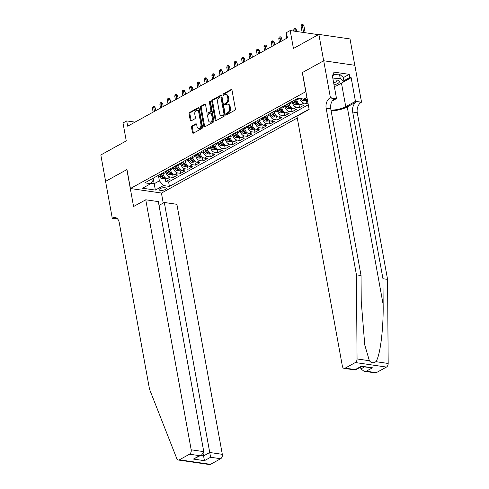 <?xml version="1.0" encoding="UTF-8"?>
<svg xmlns="http://www.w3.org/2000/svg" width="489" height="489" viewBox="0 0 489 489"><rect width="100%" height="100%" fill="white"/><g stroke="black" fill="none" stroke-linecap="round" stroke-linejoin="round"><path stroke-width="0.73" d="M226.456 114.102A0.782 0.52 -81.7 0 0 227.098 114.542L234.848 110.263A1.119 0.746 -81.7 0 0 235.386 108.821L232 90.184A1.119 0.746 -81.7 0 0 231.431 89.481A1.119 0.746 -81.7 0 0 231.083 89.548L223.332 93.833A0.782 0.52 -81.7 0 0 223.595 95.282L224.598 94.732A3.576 2.378 -81.7 0 1 225.716 94.505A3.576 2.378 -81.7 0 1 227.538 96.755L227.819 98.307A3.576 2.378 -81.7 0 1 226.089 102.91L225.087 103.466A0.782 0.52 -81.7 0 0 225.35 104.915L226.352 104.359A3.576 2.378 -81.7 0 1 227.464 104.133A3.576 2.378 -81.7 0 1 229.286 106.382L229.567 107.935A3.576 2.378 -81.7 0 1 227.837 112.543L226.835 113.093A0.782 0.52 -81.7 0 0 226.456 114.102M227.464 104.133L228.308 104.255A3.576 2.378 -81.7 0 1 230.13 106.504L230.411 108.057A3.576 2.378 -81.7 0 1 228.681 112.666L227.672 113.216A0.782 0.52 -81.7 0 0 227.348 114.408M231.817 89.731L224.176 93.955A0.782 0.52 -81.7 0 0 223.852 95.147M225.716 94.505L226.56 94.628A3.576 2.378 -81.7 0 1 228.375 96.877L228.656 98.43A3.576 2.378 -81.7 0 1 226.927 103.032L225.924 103.589A0.782 0.52 -81.7 0 0 225.6 104.774M165.392 189.457A3.643 1.229 169.7 0 0 166.284 188.418A3.643 1.229 169.7 0 0 163.864 187.703A3.643 1.229 169.7 0 0 160.007 188.675A3.643 1.229 169.7 0 0 159.114 189.72A3.643 1.229 169.7 0 0 161.529 190.435A3.643 1.229 169.7 0 0 165.392 189.457M192.061 125.881A1.119 0.746 -81.7 0 0 191.517 127.323L192.47 132.55A1.119 0.746 -81.7 0 0 193.039 133.252A1.119 0.746 -81.7 0 0 193.387 133.179L201.994 128.424A1.119 0.746 -81.7 0 0 202.532 126.987L199.145 108.344A1.119 0.746 -81.7 0 0 198.577 107.641A1.119 0.746 -81.7 0 0 198.228 107.714L189.622 112.47A1.119 0.746 -81.7 0 0 189.084 113.913L190.227 120.227A1.119 0.746 -81.7 0 0 190.796 120.93A1.119 0.746 -81.7 0 0 191.15 120.862L194.83 118.821A1.119 0.746 -81.7 0 0 195.374 117.384L194.799 114.255A2.989 1.987 -81.7 0 1 197.183 110.214A2.989 1.987 -81.7 0 1 198.705 112.097L200.936 124.365A2.989 1.987 -81.7 0 1 198.552 128.405A2.989 1.987 -81.7 0 1 197.03 126.523L196.657 124.481A1.119 0.746 -81.7 0 0 196.095 123.778A1.119 0.746 -81.7 0 0 195.741 123.845L192.061 125.881L192.904 126.003A1.119 0.746 -81.7 0 0 192.36 127.446L193.308 132.672A1.119 0.746 -81.7 0 0 193.491 133.124M305.759 91.584L302.306 72.598L323.669 60.789L318.877 34.413L293.431 48.484L290.173 30.55L286.456 32.604L287.416 37.879L127.678 126.193L126.718 120.917L123.002 122.971L126.266 140.905L100.82 154.97L105.612 181.346L126.969 169.536L130.422 188.522L305.888 91.602M215.148 120.013A1.119 0.746 -81.7 0 0 215.716 120.716A1.119 0.746 -81.7 0 0 216.065 120.642L224.671 115.887A1.119 0.746 -81.7 0 0 225.215 114.444L221.829 95.807A1.119 0.746 -81.7 0 0 221.26 95.104A1.119 0.746 -81.7 0 0 220.912 95.178L212.305 99.933A1.119 0.746 -81.7 0 0 211.761 101.37L215.148 120.013L215.991 120.135A1.119 0.746 -81.7 0 0 216.175 120.581M213.332 122.152L204.726 126.914A1.119 0.746 -81.7 0 1 204.378 126.981A1.119 0.746 -81.7 0 1 203.809 126.278L200.423 107.641A1.119 0.746 -81.7 0 1 200.961 106.205L204.647 104.169A1.119 0.746 -81.7 0 1 204.995 104.096A1.119 0.746 -81.7 0 1 205.563 104.799L206.939 112.36A1.119 0.746 -81.7 0 0 207.507 113.063A1.119 0.746 -81.7 0 0 207.856 112.99L210.301 111.639A1.119 0.746 -81.7 0 0 210.838 110.202L209.408 102.329A0.782 0.52 -81.7 0 1 210.429 101.767L213.876 120.716A1.119 0.746 -81.7 0 1 213.332 122.152M318.877 34.413L350.008 38.943L354.794 65.288M165.16 178.1L165.789 181.572L170.245 179.108L167.177 178.662L170.148 177.018A4.554 3.038 -118.9 0 1 166.016 172.311L165.82 171.242M172.586 173.992L173.216 177.464L177.678 175.001L174.604 174.555L177.58 172.91A4.554 3.038 -118.9 0 1 173.448 168.204L173.253 167.134M180.019 169.885L180.649 173.357L185.105 170.893L182.036 170.447L185.007 168.803A4.554 3.038 -118.9 0 1 180.875 164.096L180.679 163.026M187.446 165.777L188.076 169.249L192.538 166.786L189.463 166.339L192.44 164.695A4.554 3.038 -118.9 0 1 188.308 159.989L188.112 158.919M194.879 161.67L195.508 165.141L199.964 162.678L196.896 162.232L199.867 160.588A4.554 3.038 -118.9 0 1 195.734 155.881L195.539 154.811M202.305 157.562L202.935 161.034L207.397 158.57L204.323 158.124L207.293 156.48A4.554 3.038 -118.9 0 1 203.161 151.773L202.972 150.704M209.738 153.454L210.368 156.926L214.824 154.463L211.755 154.017L214.726 152.372A4.554 3.038 -118.9 0 1 210.594 147.666L210.398 146.596M217.165 149.347L217.794 152.819L222.257 150.355L219.182 149.909L222.153 148.265A4.554 3.038 -118.9 0 1 218.021 143.558L217.831 142.488M224.598 145.239L225.227 148.711L229.683 146.248L226.615 145.801L229.585 144.157A4.554 3.038 -118.9 0 1 225.453 139.451L225.258 138.381M232.024 141.132L232.654 144.603L237.116 142.14L234.042 141.694L237.012 140.05A4.554 3.038 -118.9 0 1 232.88 135.343L232.691 134.273M239.457 137.024L240.087 140.496L244.543 138.032L241.474 137.586L244.445 135.942A4.554 3.038 -118.9 0 1 240.313 131.235L240.117 130.166M246.884 132.916L247.513 136.388L251.976 133.925L248.901 133.479L251.872 131.834A4.554 3.038 -118.9 0 1 247.74 127.128L247.55 126.058M254.317 128.809L254.946 132.281L259.402 129.817L256.334 129.371L259.304 127.727A4.554 3.038 -118.9 0 1 255.172 123.02L254.977 121.95M261.743 124.701L262.373 128.173L266.835 125.71L263.76 125.263L266.731 123.619A4.554 3.038 -118.9 0 1 262.599 118.913L262.41 117.843M269.176 120.594L269.806 124.065L274.262 121.602L271.193 121.156L274.164 119.512A4.554 3.038 -118.9 0 1 270.032 114.805L269.836 113.735M276.603 116.486L277.232 119.958L281.695 117.494L278.62 117.048L281.591 115.404A4.554 3.038 -118.9 0 1 277.459 110.697L277.269 109.628M284.03 112.378L284.665 115.85L289.121 113.387L286.053 112.941L289.023 111.296A4.554 3.038 -118.9 0 1 284.891 106.59L284.696 105.52M291.462 108.271L292.092 111.743L296.548 109.279L293.479 108.833L296.45 107.189A4.554 3.038 -118.9 0 1 292.318 102.482L292.129 101.412M298.889 104.163L299.525 107.635L303.981 105.172L300.912 104.725L303.883 103.081A4.554 3.038 -118.9 0 1 299.775 98.497M306.322 100.056L306.951 103.527L307.954 102.977M167.177 178.662A4.554 3.038 61.1 0 1 163.045 173.95L162.849 172.886M174.604 174.555A4.554 3.038 61.1 0 1 170.472 169.842L170.282 168.778M182.036 170.447A4.554 3.038 61.1 0 1 177.904 165.734L177.709 164.671M189.463 166.339A4.554 3.038 61.1 0 1 185.331 161.627L185.142 160.563M196.896 162.232A4.554 3.038 61.1 0 1 192.764 157.519L192.568 156.456M204.323 158.124A4.554 3.038 61.1 0 1 200.19 153.412L200.001 152.348M211.755 154.017A4.554 3.038 61.1 0 1 207.623 149.304L207.428 148.24M219.182 149.909A4.554 3.038 61.1 0 1 215.05 145.196L214.86 144.133M226.615 145.801A4.554 3.038 61.1 0 1 222.483 141.089L222.287 140.025M234.042 141.694A4.554 3.038 61.1 0 1 229.909 136.981L229.72 135.918M241.474 137.586A4.554 3.038 61.1 0 1 237.342 132.874L237.147 131.81M248.901 133.479A4.554 3.038 61.1 0 1 244.769 128.766L244.573 127.702M256.334 129.371A4.554 3.038 61.1 0 1 252.202 124.658L252.006 123.595M263.76 125.263A4.554 3.038 61.1 0 1 259.628 120.551L259.433 119.487M271.193 121.156A4.554 3.038 61.1 0 1 267.061 116.443L266.866 115.38M278.62 117.048A4.554 3.038 61.1 0 1 274.488 112.336L274.292 111.272M286.053 112.941A4.554 3.038 61.1 0 1 281.921 108.228L281.725 107.164M293.479 108.833A4.554 3.038 61.1 0 1 289.347 104.12L289.152 103.057M300.912 104.725A4.554 3.038 61.1 0 1 296.78 100.013L296.585 98.949M297.275 118.014L161.547 193.051L130.422 188.522M165.789 181.572L168.607 181.981L169.414 186.413L309.085 109.194M169.414 186.413L163.522 185.557L155.349 190.074L142.562 188.216L150.734 183.699L144.848 182.843L297.899 98.222L303.785 99.078L306.927 97.342M307.477 100.361A4.554 3.038 -118.9 0 1 305.185 98.307M306.951 103.527L303.883 103.081M299.525 107.635L296.45 107.189M292.092 111.743L289.023 111.296M284.665 115.85L281.591 115.404M277.232 119.958L274.164 119.512M269.806 124.065L266.731 123.619M262.373 128.173L259.304 127.727M254.946 132.281L251.872 131.834M247.513 136.388L244.445 135.942M240.087 140.496L237.012 140.05M232.654 144.603L229.585 144.157M225.227 148.711L222.153 148.265M217.794 152.819L214.726 152.372M210.368 156.926L207.293 156.48M202.935 161.034L199.867 160.588M195.508 165.141L192.44 164.695M188.076 169.249L185.007 168.803M180.649 173.357L177.58 172.91M173.216 177.464L170.148 177.018M168.607 181.981L308.278 104.762M153.191 178.228L154.188 183.723L159.39 180.844L158.393 175.349M135.031 122.122L126.718 120.917M318.431 34.658L290.173 30.55M151.04 183.265L154.188 183.723L155.349 190.074M153.033 178.314L153.332 179.964L150.734 183.699M159.39 180.844L163.522 185.557M221.645 95.355L213.143 100.056A1.119 0.746 -81.7 0 0 212.605 101.492L215.991 120.135M223.607 114.878A0.782 0.52 -81.7 0 0 223.986 113.87L221.01 97.513A0.782 0.52 -81.7 0 0 220.368 97.067L219.31 97.653A3.576 2.378 -81.7 0 0 217.581 102.256L219.616 113.442A3.576 2.378 -81.7 0 0 221.431 115.691A3.576 2.378 -81.7 0 0 222.55 115.465L223.607 114.878L224.451 115.001A0.782 0.52 -81.7 0 0 224.83 113.992L223.986 113.87M220.612 97.018L221.456 97.14A0.782 0.52 -81.7 0 1 221.853 97.635L224.83 113.992M221.431 115.691L222.275 115.814A3.576 2.378 -81.7 0 0 223.394 115.587L222.55 115.465M224.451 115.001L223.394 115.587M205.38 104.346L201.804 106.327A1.119 0.746 -81.7 0 0 201.266 107.763L204.653 126.4A1.119 0.746 -81.7 0 0 204.836 126.853M207.507 113.063L208.345 113.185A1.119 0.746 -81.7 0 0 208.699 113.112L211.138 111.761A1.119 0.746 -81.7 0 0 211.682 110.325L210.252 102.452L209.408 102.329M210.404 101.663A0.782 0.52 -81.7 0 0 210.252 102.452M208.363 120.202A2.989 1.987 -81.7 0 0 209.885 122.079A2.989 1.987 -81.7 0 0 212.263 118.045L211.48 113.723A1.119 0.746 -81.7 0 0 210.912 113.02A1.119 0.746 -81.7 0 0 210.563 113.087L208.118 114.438A1.119 0.746 -81.7 0 0 207.574 115.881L208.363 120.202M209.885 122.079L210.722 122.207A2.989 1.987 -81.7 0 0 213.106 118.167L212.263 118.045M210.912 113.02L211.749 113.142A1.119 0.746 -81.7 0 1 212.318 113.845L213.106 118.167M196.48 124.029L192.904 126.003M198.552 128.405L199.396 128.528A2.989 1.987 -81.7 0 0 201.774 124.487L200.936 124.365M197.183 110.214L198.027 110.337A2.989 1.987 -81.7 0 1 199.543 112.219L201.774 124.487M198.962 107.898L190.465 112.592A1.119 0.746 -81.7 0 0 189.921 114.035L191.071 120.349A1.119 0.746 -81.7 0 0 191.254 120.801M301.059 26.345L301.444 24.86L302.184 24.45L303.027 24.572L303.907 25.831L302.398 25.605L301.059 26.345L302.141 32.286M302.184 24.45L303.651 32.506M303.907 25.831L305.167 32.726M334.03 84.884A7.402 2.494 169.7 0 0 334.507 84.762A7.402 2.494 169.7 0 0 337.624 80.178A7.402 2.494 169.7 0 0 333.156 80.074M333.657 82.843A5.067 1.705 169.7 0 0 336.939 80.581A5.067 1.705 169.7 0 0 336.426 80M333.474 74.621L339.439 74.084L343.29 77.445L344.06 81.663L336.041 86.101L334.274 86.26M332.948 78.955L340.203 78.301L344.06 81.663M339.439 74.084L340.203 78.301M331.126 110.881A14.829 4.994 169.7 0 0 347.245 106.908L356.53 101.773L361.548 102.213L354.837 65.294L323.706 60.764L302.422 72.537L309.127 109.457L296.945 116.193L342.379 366.212A3.417 2.274 -81.7 0 0 344.122 368.364A3.417 2.274 -81.7 0 0 345.185 368.144L355.326 362.538A3.417 2.274 -81.7 0 0 357.056 358.938L356.438 274.855L326.151 108.173A7.971 5.3 98.3 0 1 330.008 97.916L330.417 97.69L323.706 60.764M356.438 274.855L361.047 275.527L361.237 301.303L364.751 344.904L369.366 360.723C371.279 363.089 373.449 363.406 375.876 361.671C380.118 356.169 383.553 329.17 383.15 304.494L382.96 278.712L352.673 112.03A7.971 5.3 98.3 0 1 356.53 101.773M360.601 367.068L360.931 368.914L364.384 367.001M382.96 278.712L387.569 279.384L357.276 112.702A7.971 5.3 98.3 0 1 361.139 102.439M330.008 97.916L334.617 98.582A7.971 5.3 98.3 0 0 330.753 108.845L361.047 275.527M345.185 368.144L355.24 369.611L361.408 366.2L372.429 367.801L366.261 371.212L376.316 372.673L386.457 367.068L355.326 362.538M375.876 361.671L388.18 363.461L387.569 279.384M330.417 97.69L336.518 98.576L332.22 74.945L333.565 75.141L332.379 75.801M343.321 77.604L349.232 74.34L332.991 71.975L333.565 75.141M349.232 74.34L349.806 77.5L351.151 77.696L355.448 101.327L361.548 102.213M330.992 110.135A12.812 4.315 169.7 0 0 345.747 106.688L355.448 101.327M336.518 98.576L332.239 100.942M388.18 363.461A3.417 2.274 98.3 0 1 386.457 367.068M376.316 372.673A3.417 2.274 98.3 0 1 375.246 372.887L364.054 371.261L360.931 368.914M351.151 77.696L344.054 81.62M343.895 80.771L349.806 77.5M355.24 369.611L355.314 369.99L344.122 368.364M361.408 366.2L361.475 366.579L355.314 369.99M372.429 367.801L361.475 366.579M366.261 371.212L364.054 371.261M145.753 199.781L191.187 449.801L203.766 451.634L158.332 201.615L145.753 199.781L133.57 206.523L126.859 169.597L105.575 181.364L112.281 218.29L117.721 219.078M159.017 205.404L164.304 202.483L176.884 204.31L222.318 454.33A3.417 2.274 98.3 0 1 220.667 458.725L210.521 464.336A3.417 2.274 98.3 0 1 209.457 464.55L178.326 460.021A3.417 2.274 -81.7 0 1 176.792 458.596L149.524 389.25L119.237 222.574A7.971 5.3 -81.7 0 0 115.178 217.562A7.971 5.3 -81.7 0 0 112.69 218.063L112.281 218.29M220.667 458.725L210.612 457.264L204.445 460.675L193.424 459.073L199.591 455.662L189.536 454.202L179.396 459.807L210.521 464.336M161.425 193.033L163.247 203.063M164.304 202.483L209.738 452.502L222.318 454.33M178.326 460.021A3.417 2.274 -81.7 0 0 179.396 459.807M189.536 454.202A3.417 2.274 -81.7 0 0 191.187 449.801M117.366 218.693A7.971 5.3 -81.7 0 0 117.299 218.73L112.69 218.063M203.173 453.694L203.577 455.913L209.738 452.502L210.612 457.264M204.445 460.675L203.577 455.913L200.667 455.485M193.424 459.073L201.676 454.929L203.766 451.634M199.591 455.662L201.676 454.929M306.646 99.878L305.539 100.489L303.113 100.655A3.02 2.011 -118.9 0 1 300.882 98.833L300.778 98.644M302.954 98.961A3.02 2.011 61.1 0 0 303.871 99.652C304.843 99.756 305.142 99.591 304.763 99.157A3.02 2.011 -118.9 0 1 304.244 98.827M293.626 30.452L294.011 28.967L294.757 28.558L295.601 28.68L296.481 29.939L294.965 29.713L293.626 30.452L293.742 31.07M294.757 28.558L295.252 31.284M296.481 29.939L296.768 31.504M296.829 100.276L296.212 99.151M299.219 103.986L298.107 104.597L295.68 104.762A3.02 2.011 -118.9 0 1 293.455 102.941L292.501 101.205M293.913 100.428L294.867 102.158A3.02 2.011 61.1 0 0 296.438 103.76C297.416 103.864 297.715 103.699 297.33 103.265A3.02 2.011 -118.9 0 1 295.753 101.669L294.8 99.933M296.047 102.128A1.534 1.027 -118.9 0 1 295.729 101.688L294.775 99.952M286.756 34.254L286.199 34.56L286.86 38.185M286.199 34.56L286.56 33.173M289.402 104.383L288.785 103.258M291.786 108.093L290.68 108.705L288.253 108.87A3.02 2.011 -118.9 0 1 286.022 107.048L285.069 105.312M286.481 104.536L287.434 106.266A3.02 2.011 61.1 0 0 289.011 107.867C289.989 107.971 290.283 107.806 289.904 107.372A3.02 2.011 -118.9 0 1 288.327 105.777L287.373 104.041M288.62 106.235A1.534 1.027 -118.9 0 1 288.302 105.795L287.343 104.059M278.767 38.668L279.152 37.182L279.897 36.773L280.741 36.895L281.621 38.154L280.105 37.928L278.767 38.668L279.427 42.292M279.897 36.773L280.765 41.553M281.621 38.154L282.104 40.813M281.97 108.491L281.352 107.366M284.36 112.201L283.247 112.812L280.82 112.977A3.02 2.011 -118.9 0 1 278.596 111.156L277.642 109.42M279.054 108.644L280.008 110.373A3.02 2.011 61.1 0 0 281.578 111.975C282.556 112.079 282.856 111.914 282.471 111.486A3.02 2.011 -118.9 0 1 280.894 109.884L279.94 108.148M281.187 110.343A1.534 1.027 -118.9 0 1 280.869 109.903L279.916 108.167M271.34 42.775L271.725 41.29L272.465 40.88L273.308 41.003L274.195 42.262L272.679 42.036L271.34 42.775L272 46.4M272.465 40.88L273.333 45.66M274.195 42.262L274.677 44.921M274.543 112.598L273.926 111.474M276.927 116.309L275.82 116.92L273.394 117.085A3.02 2.011 -118.9 0 1 271.163 115.263L270.209 113.527M271.621 112.751L272.575 114.481A3.02 2.011 61.1 0 0 274.152 116.082C275.13 116.186 275.423 116.021 275.044 115.593A3.02 2.011 -118.9 0 1 273.467 113.992L272.514 112.256M273.761 114.45A1.534 1.027 -118.9 0 1 273.443 114.01L272.483 112.274M263.907 46.883L264.292 45.398L265.038 44.988L265.882 45.11L266.762 46.369L265.246 46.143L263.907 46.883L264.567 50.508M265.038 44.988L265.906 49.768M266.762 46.369L267.245 49.028M267.11 116.706L266.493 115.581M269.5 120.416L268.388 121.027L265.961 121.193A3.02 2.011 -118.9 0 1 263.736 119.371L262.782 117.635M264.194 116.859L265.148 118.589A3.02 2.011 61.1 0 0 266.719 120.19C267.697 120.294 267.996 120.129 267.611 119.701A3.02 2.011 -118.9 0 1 266.04 118.1L265.081 116.364M266.328 118.558A1.534 1.027 -118.9 0 1 266.01 118.118L265.056 116.382M256.481 50.99L256.866 49.505L257.605 49.096L258.449 49.218L259.335 50.477L257.819 50.251L256.481 50.99L257.141 54.615M257.605 49.096L258.473 53.876M259.335 50.477L259.818 53.136M259.683 120.814L259.066 119.689M262.067 124.524L260.961 125.135L258.534 125.3A3.02 2.011 -118.9 0 1 256.303 123.479L255.35 121.743M256.762 120.966L257.715 122.696A3.02 2.011 61.1 0 0 259.292 124.298C260.27 124.402 260.564 124.237 260.185 123.809A3.02 2.011 -118.9 0 1 258.608 122.207L257.654 120.471M258.901 122.666A1.534 1.027 -118.9 0 1 258.583 122.226L257.624 120.49M249.054 55.098L249.433 53.613L250.179 53.203L251.022 53.325L251.902 54.585L250.386 54.358L249.054 55.098L249.708 58.723M250.179 53.203L251.046 57.983M251.902 54.585L252.385 57.244M252.251 124.921L251.633 123.796M254.641 128.631L253.528 129.243L251.108 129.408A3.02 2.011 -118.9 0 1 248.877 127.586L247.923 125.85M249.335 125.074L250.289 126.804A3.02 2.011 61.1 0 0 251.859 128.405C252.837 128.509 253.137 128.344 252.752 127.916A3.02 2.011 -118.9 0 1 251.181 126.315L250.227 124.579M251.468 126.773A1.534 1.027 -118.9 0 1 251.15 126.333L250.197 124.597M241.621 59.206L242.006 57.72L242.746 57.311L243.589 57.433L244.476 58.692L242.96 58.466L241.621 59.206L242.281 62.83M242.746 57.311L243.62 62.091M244.476 58.692L244.958 61.351M244.824 129.029L244.207 127.904M247.208 132.739L246.101 133.35L243.675 133.515A3.02 2.011 -118.9 0 1 241.444 131.694L240.49 129.958M241.902 129.182L242.856 130.911A3.02 2.011 61.1 0 0 244.433 132.513C245.411 132.617 245.704 132.452 245.325 132.024A3.02 2.011 -118.9 0 1 243.748 130.422L242.795 128.686M244.042 130.881A1.534 1.027 -118.9 0 1 243.724 130.441L242.764 128.705M234.194 63.313L234.573 61.828L235.319 61.418L236.163 61.541L237.043 62.8L235.527 62.58L234.194 63.313L234.848 66.938M235.319 61.418L236.187 66.198M237.043 62.8L237.526 65.459M237.391 133.136L236.78 132.012M239.781 136.847L238.669 137.458L236.248 137.623A3.02 2.011 -118.9 0 1 234.017 135.801L233.064 134.065M234.476 133.289L235.429 135.019A3.02 2.011 61.1 0 0 237 136.62C237.978 136.724 238.277 136.559 237.892 136.131A3.02 2.011 -118.9 0 1 236.321 134.53L235.368 132.794M236.609 134.988A1.534 1.027 -118.9 0 1 236.291 134.548L235.337 132.812M226.762 67.421L227.147 65.936L227.892 65.526L228.73 65.648L229.616 66.907L228.1 66.687L226.762 67.421L227.422 71.046M227.892 65.526L228.76 70.306M229.616 66.907L230.099 69.566M229.964 137.244L229.347 136.119M232.348 140.954L231.242 141.565L228.815 141.731A3.02 2.011 -118.9 0 1 226.584 139.909L225.631 138.173M227.043 137.397L227.996 139.127A3.02 2.011 61.1 0 0 229.573 140.728C230.551 140.832 230.845 140.667 230.466 140.239A3.02 2.011 -118.9 0 1 228.889 138.638L227.935 136.902M229.182 139.096A1.534 1.027 -118.9 0 1 228.864 138.656L227.905 136.92M219.335 71.528L219.72 70.043L220.46 69.634L221.303 69.756L222.183 71.015L220.667 70.795L219.335 71.528L219.989 75.153M220.46 69.634L221.328 74.414M222.183 71.015L222.666 73.674M222.532 141.352L221.92 140.227M224.922 145.062L223.809 145.673L221.389 145.838A3.02 2.011 -118.9 0 1 219.158 144.017L218.204 142.281M219.616 141.504L220.57 143.234A3.02 2.011 61.1 0 0 222.14 144.836C223.118 144.94 223.418 144.775 223.033 144.347A3.02 2.011 -118.9 0 1 221.462 142.745L220.508 141.009M221.749 143.204A1.534 1.027 -118.9 0 1 221.431 142.764L220.478 141.028M211.902 75.636L212.287 74.151L213.033 73.741L213.87 73.863L214.757 75.123L213.241 74.903L211.902 75.636L212.562 79.261M213.033 73.741L213.901 78.521M214.757 75.123L215.239 77.782M215.105 145.459L214.488 144.334M217.489 149.169L216.382 149.781L213.956 149.946A3.02 2.011 -118.9 0 1 211.725 148.124L210.771 146.388M212.183 145.612L213.137 147.342A3.02 2.011 61.1 0 0 214.714 148.943C215.692 149.047 215.985 148.882 215.606 148.454A3.02 2.011 -118.9 0 1 214.029 146.853L213.076 145.117M214.323 147.311A1.534 1.027 -118.9 0 1 214.005 146.871L213.051 145.135M204.475 79.744L204.86 78.258L205.6 77.849L206.444 77.971L207.324 79.23L205.808 79.01L204.475 79.744L205.129 83.368M205.6 77.849L206.468 82.629M207.324 79.23L207.807 81.889M207.672 149.567L207.061 148.442M210.062 153.277L208.95 153.888L206.529 154.053A3.02 2.011 -118.9 0 1 204.298 152.232L203.345 150.496M204.757 149.72L205.71 151.449A3.02 2.011 61.1 0 0 207.281 153.051C208.259 153.155 208.558 152.99 208.173 152.562A3.02 2.011 -118.9 0 1 206.602 150.96L205.649 149.224M206.89 151.419A1.534 1.027 -118.9 0 1 206.572 150.979L205.618 149.243M197.043 83.851L197.428 82.366L198.173 81.956L199.011 82.079L199.897 83.338L198.381 83.118L197.043 83.851L197.703 87.476M198.173 81.956L199.041 86.736M199.897 83.338L200.38 85.997M200.245 153.674L199.628 152.55M202.629 157.385L201.523 157.996L199.096 158.161A3.02 2.011 -118.9 0 1 196.865 156.339L195.912 154.603M197.324 153.827L198.277 155.557A3.02 2.011 61.1 0 0 199.854 157.158C200.832 157.262 201.126 157.097 200.747 156.669A3.02 2.011 -118.9 0 1 199.17 155.068L198.216 153.332M199.463 155.526A1.534 1.027 -118.9 0 1 199.145 155.086L198.192 153.35M189.616 87.959L190.001 86.474L190.741 86.064L191.584 86.186L192.464 87.445L190.948 87.225L189.616 87.959L190.27 91.584M190.741 86.064L191.609 90.844M192.464 87.445L192.947 90.104M192.813 157.782L192.201 156.657M195.203 161.492L194.096 162.103L191.67 162.269A3.02 2.011 -118.9 0 1 189.439 160.447L188.485 158.711M189.897 157.935L190.851 159.665A3.02 2.011 61.1 0 0 192.428 161.266C193.399 161.37 193.699 161.205 193.314 160.777A3.02 2.011 -118.9 0 1 191.743 159.176L190.789 157.44M192.03 159.634A1.534 1.027 -118.9 0 1 191.712 159.194L190.759 157.458M182.183 92.066L182.568 90.581L183.314 90.172L184.151 90.294L185.038 91.553L183.522 91.333L182.183 92.066L182.843 95.691M183.314 90.172L184.182 94.952M185.038 91.553L185.52 94.212M185.386 161.89L184.769 160.765M187.77 165.6L186.664 166.211L184.237 166.376A3.02 2.011 -118.9 0 1 182.006 164.555L181.052 162.819M182.464 162.042L183.418 163.772A3.02 2.011 61.1 0 0 184.995 165.374C185.973 165.478 186.266 165.313 185.887 164.885A3.02 2.011 -118.9 0 1 184.31 163.283L183.357 161.547L184.286 163.302A1.534 1.027 -118.9 0 0 184.604 163.742M174.756 96.174L175.141 94.689L175.881 94.279L176.725 94.401L177.605 95.661L176.095 95.441L174.756 96.174L175.41 99.799M175.881 94.279L176.749 99.059M177.605 95.661L178.088 98.32M177.959 165.997L177.342 164.872M180.343 169.707L179.237 170.319L176.81 170.484A3.02 2.011 -118.9 0 1 174.579 168.662L173.626 166.926M175.038 166.15L175.991 167.88A3.02 2.011 61.1 0 0 177.568 169.481C178.54 169.585 178.84 169.42 178.454 168.992A3.02 2.011 -118.9 0 1 176.884 167.391L175.93 165.655M177.171 167.849A1.534 1.027 -118.9 0 1 176.853 167.409L175.899 165.673M167.324 100.282L167.709 98.796L168.454 98.387L169.292 98.509L170.178 99.768L168.662 99.548L167.324 100.282L167.984 103.906M168.454 98.387L169.322 103.167M170.178 99.768L170.661 102.427M170.527 170.105L169.909 168.98M172.917 173.815L171.804 174.426L169.377 174.591A3.02 2.011 -118.9 0 1 167.146 172.77L166.193 171.034M167.605 170.258L168.558 171.987A3.02 2.011 61.1 0 0 170.135 173.589C171.113 173.693 171.407 173.528 171.028 173.1A3.02 2.011 -118.9 0 1 169.451 171.498L168.497 169.762M169.744 171.957A1.534 1.027 -118.9 0 1 169.426 171.517L168.473 169.781M159.897 104.389L160.282 102.904L161.022 102.494L161.865 102.617L162.745 103.876L161.236 103.656L159.897 104.389L160.551 108.014M161.022 102.494L161.89 107.274M162.745 103.876L163.228 106.535M163.1 174.212L162.482 173.088M165.484 177.923L164.377 178.534L161.951 178.699A3.02 2.011 -118.9 0 1 159.72 176.877L158.766 175.141M160.178 174.365L161.132 176.095A3.02 2.011 61.1 0 0 162.709 177.696C163.681 177.8 163.98 177.635 163.595 177.207A3.02 2.011 -118.9 0 1 162.024 175.606L161.07 173.87M162.311 176.064A1.534 1.027 -118.9 0 1 161.993 175.624L161.04 173.888M152.464 108.497L152.849 107.012L153.595 106.602L154.432 106.724L155.319 107.983L153.803 107.763L152.464 108.497L153.124 112.122M153.595 106.602L154.463 111.382M155.319 107.983L155.802 110.642M163.045 173.95L166.016 172.311M170.472 169.842L173.448 168.204M177.904 165.734L180.875 164.096M185.331 161.627L188.308 159.989M192.764 157.519L195.734 155.881M200.19 153.412L203.161 151.773M207.623 149.304L210.594 147.666M215.05 145.196L218.021 143.558M222.483 141.089L225.453 139.451M229.909 136.981L232.88 135.343M237.342 132.874L240.313 131.235M244.769 128.766L247.74 127.128M252.202 124.658L255.172 123.02M259.628 120.551L262.599 118.913M267.061 116.443L270.032 114.805M274.488 112.336L277.459 110.697M281.921 108.228L284.891 106.59M289.347 104.12L292.318 102.482M296.78 100.013L299.574 98.466M228.681 112.666L227.837 112.543M230.411 108.057L229.567 107.935M230.13 106.504L229.286 106.382M225.924 103.589L225.087 103.466M226.927 103.032L226.089 102.91M228.656 98.43L227.819 98.307M228.375 96.877L227.538 96.755M224.176 93.955L223.332 93.833M231.743 89.646L231.083 89.548M227.672 113.216L226.835 113.093M212.605 101.492L211.761 101.37M213.143 100.056L212.305 99.933M221.572 95.269L220.912 95.178M221.853 97.635L221.01 97.513M204.653 126.4L203.809 126.278M201.266 107.763L200.423 107.641M201.804 106.327L200.961 106.205M205.313 104.261L204.647 104.169M208.699 113.112L207.856 112.99M211.138 111.761L210.301 111.639M211.682 110.325L210.838 110.202M212.318 113.845L211.48 113.723M196.407 123.943L195.741 123.845M199.543 112.219L198.705 112.097M191.071 120.349L190.227 120.227M189.921 114.035L189.084 113.913M190.465 112.592L189.622 112.47M198.895 107.812L198.228 107.714M193.308 132.672L192.47 132.55M192.36 127.446L191.517 127.323M383.15 304.494L347.245 106.908M352.673 112.03L357.276 112.702M330.753 108.845L326.151 108.173M357.056 358.938L369.366 360.723M341.463 83.099L345.747 106.688M303.174 100.648L305.857 99.169M303.767 99.078L303.871 99.652M295.741 104.756L298.424 103.277M295.753 101.669L297.031 100.96M293.455 102.941L294.867 102.158M296.175 102.293L296.438 103.76M288.314 108.864L290.998 107.384M288.327 105.777L289.604 105.068M286.022 107.048L287.434 106.266M288.742 106.4L289.011 107.867M280.882 112.971L283.565 111.492M280.894 109.884L282.171 109.175M278.596 111.156L280.008 110.373M281.316 110.508L281.578 111.975M273.455 117.079L276.138 115.6M273.467 113.992L274.745 113.283M271.163 115.263L272.575 114.481M273.883 114.615L274.152 116.082M266.022 121.186L268.705 119.707M266.04 118.1L267.312 117.391M263.736 119.371L265.148 118.589M266.456 118.723L266.719 120.19M258.595 125.3L261.279 123.815M258.608 122.207L259.885 121.498M256.303 123.479L257.715 122.696M259.023 122.831L259.292 124.298M251.163 129.408L253.846 127.922M251.181 126.315L252.452 125.606M248.877 127.586L250.289 126.804M251.597 126.938L251.859 128.405M243.736 133.515L246.419 132.03M243.748 130.422L245.026 129.713M241.444 131.694L242.856 130.911M244.164 131.046L244.433 132.513M236.309 137.623L238.987 136.138M236.321 134.53L237.593 133.821M234.017 135.801L235.429 135.019M236.737 135.153L237 136.62M228.876 141.731L231.56 140.245M228.889 138.638L230.166 137.929M226.584 139.909L227.996 139.127M229.304 139.261L229.573 140.728M221.45 145.838L224.127 144.353M221.462 142.745L222.733 142.036M219.158 144.017L220.57 143.234M221.878 143.369L222.14 144.836M214.017 149.946L216.7 148.46M214.029 146.853L215.307 146.144M211.725 148.124L213.137 147.342M214.445 147.476L214.714 148.943M206.59 154.053L209.268 152.568M206.602 150.96L207.874 150.251M204.298 152.232L205.71 151.449M207.018 151.584L207.281 153.051M199.157 158.161L201.841 156.676M199.17 155.068L200.447 154.359M196.865 156.339L198.277 155.557M199.585 155.691L199.854 157.158M191.731 162.269L194.414 160.783M191.743 159.176L193.014 158.467M189.439 160.447L190.851 159.665M192.159 159.799L192.428 161.266M184.298 166.376L186.981 164.891M184.31 163.283L185.588 162.574M182.006 164.555L183.418 163.772M184.726 163.907L184.995 165.374M176.871 170.484L179.555 168.998M176.884 167.391L178.155 166.682M174.579 168.662L175.991 167.88M177.299 168.014L177.568 169.481M169.438 174.591L172.122 173.106M169.451 171.498L170.728 170.789M167.146 172.77L168.558 171.987M169.866 172.122L170.135 173.589M162.012 178.699L164.695 177.214M162.024 175.606L163.295 174.897M159.72 176.877L161.132 176.095M162.44 176.229L162.709 177.696"/></g></svg>
